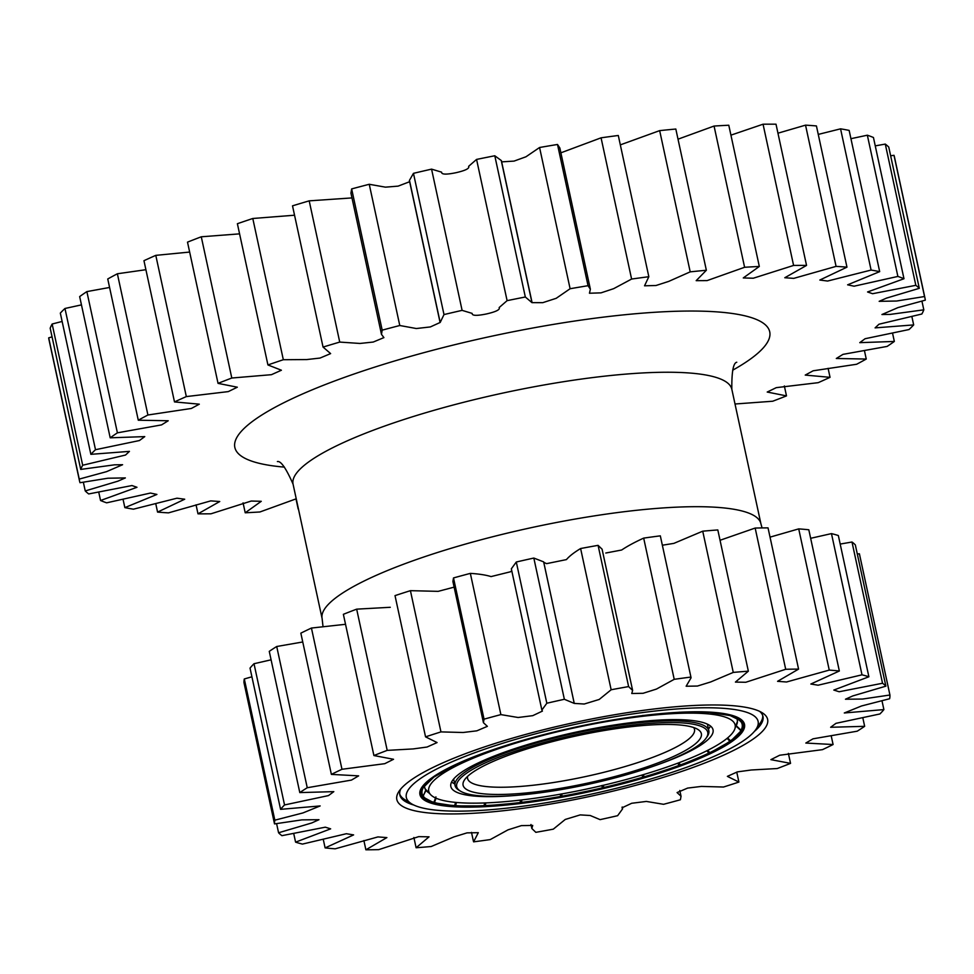 <?xml version="1.0" encoding="UTF-8"?>
<svg xmlns="http://www.w3.org/2000/svg" width="974" height="974" viewBox="0 0 974 974"><rect width="100%" height="100%" fill="white"/><g stroke="black" fill="none" stroke-linecap="round" stroke-linejoin="round"><path stroke-width="1.46" d="M483.433 806.752A166.03 33.043 167.8 0 0 657.231 773.867A166.03 33.043 167.8 0 0 744.513 724.376A166.03 33.043 167.8 0 0 681.021 712.177A166.03 33.043 167.8 0 0 507.223 745.049A166.03 33.043 167.8 0 0 419.94 794.553A166.03 33.043 167.8 0 0 483.433 806.752M484.248 804.828A166.03 33.043 167.8 0 0 484.273 804.828L485.296 805.583L485.783 802.917M560.476 795.514A166.03 33.043 167.8 0 0 561.645 795.308M602.309 786.87A166.03 33.043 167.8 0 0 603.637 786.554M643.071 776.193A166.03 33.043 167.8 0 0 643.838 775.974M740.544 731.888A166.03 33.043 167.8 0 0 744.246 723.463M560.464 795.381A172.033 34.236 167.8 0 0 561.608 795.174M602.285 786.724A172.033 34.236 167.8 0 0 603.6 786.42M643.071 776.12A172.033 34.236 167.8 0 0 643.814 775.901M399.717 794.041A185.754 36.963 167.8 0 0 404.843 799.678L411.539 803.806A179.947 35.807 167.8 0 0 475.154 810.709A179.947 35.807 167.8 0 0 755.982 729.331A179.947 35.807 167.8 0 0 689.3 708.208A179.947 35.807 167.8 0 0 485.417 748.945A179.947 35.807 167.8 0 0 411.539 803.806M755.982 729.331L760.39 722.805A185.754 36.963 167.8 0 0 762.727 715.549M419.806 793.603A166.03 33.043 167.8 0 0 426.661 799.751M658.655 722.878A128.446 25.567 167.8 0 0 513.128 751.952A128.446 25.567 167.8 0 0 460.398 791.107A128.446 25.567 167.8 0 0 505.798 796.038A128.446 25.567 167.8 0 0 706.247 737.951A128.446 25.567 167.8 0 0 658.655 722.878M706.247 737.951L707.294 736.417A129.81 25.835 167.8 0 0 708.829 730.719A129.81 25.835 167.8 0 0 659.191 721.174A129.81 25.835 167.8 0 0 523.306 746.875A129.81 25.835 167.8 0 0 455.065 785.58A129.81 25.835 167.8 0 0 458.815 790.133L460.398 791.107M467.544 776.424A116.101 23.108 167.8 0 0 467.557 778.433A116.101 23.108 167.8 0 0 511.947 786.968A116.101 23.108 167.8 0 0 633.477 763.981A116.101 23.108 167.8 0 0 694.499 729.368A116.101 23.108 167.8 0 0 693.671 727.529M509.694 794.175A121.896 24.265 167.8 0 0 647.807 766.575A121.896 24.265 167.8 0 0 697.847 729.416A121.896 24.265 167.8 0 0 654.759 724.741A121.896 24.265 167.8 0 0 464.525 779.87A121.896 24.265 167.8 0 0 509.694 794.175M675.213 713.516A156.729 31.192 167.8 0 0 503.278 747.082A156.729 31.192 167.8 0 0 430.581 794.614A156.729 31.192 167.8 0 0 488.68 802.783A156.729 31.192 167.8 0 0 644.642 774.257A156.729 31.192 167.8 0 0 734.859 728.832A156.729 31.192 167.8 0 0 675.213 713.516M655.587 765.467A134.132 26.688 167.8 0 0 713.041 729.806A134.132 26.688 167.8 0 0 661.76 719.944A134.132 26.688 167.8 0 0 521.346 746.51A134.132 26.688 167.8 0 0 450.84 786.493A134.132 26.688 167.8 0 0 502.134 796.342A134.132 26.688 167.8 0 0 517.9 795.234M708.451 729.015A134.132 26.688 167.8 0 0 710.496 726.032M451.607 782A134.132 26.688 167.8 0 0 454.7 783.875M735.906 725.703A159.919 31.825 167.8 0 0 737.355 720.736A159.919 31.825 167.8 0 0 737.257 719.786M735.54 726.787A159.919 31.825 167.8 0 0 737.294 719.969A159.919 31.825 167.8 0 0 736.624 718.179M709.291 712.079L710.107 712.128M730.208 715.488L731.048 715.074M741.859 720.127L740.824 721.564L737.939 718.97M736.807 718.045L741.019 721.831L742.078 720.322M741.019 721.831A163.729 32.58 167.8 0 1 741.044 730.208L736.831 726.239A160.406 31.923 -12.2 0 1 736.636 726.592L740.849 730.561L741.531 730.256M741.482 730.427L740.849 730.561A163.729 32.58 167.8 0 1 730.439 740.824L727.651 737.89M727.103 738.341L729.867 741.238L730.524 740.885M730.451 741.129L729.867 741.238A163.729 32.58 167.8 0 1 709.729 752.671L707.806 750.272M706.893 750.735L708.816 753.109L709.486 752.354M709.316 753.06L708.816 753.109A163.729 32.58 167.8 0 1 680.327 764.943L678.927 762.739M677.734 763.19L679.121 765.381L679.706 763.981M679.511 765.381L679.121 765.381A163.729 32.58 167.8 0 1 644.228 776.814L643.254 774.671M641.854 775.085L643.059 777.264L643.096 774.707M643.059 777.264L642.828 777.228A163.729 32.58 167.8 0 1 603.892 787.467L603.296 785.3M601.798 785.653L602.468 787.905L602.09 785.458M561.182 793.944L561.986 796.306L561.84 793.92M560.33 794.187L560.574 796.452A163.729 32.58 167.8 0 1 521.626 802.357L521.735 799.946M520.347 800.117L520.226 802.527A163.729 32.58 167.8 0 1 485.296 805.583L484.906 805.741M420.598 794.163A166.03 33.043 167.8 0 0 421.182 794.845L423.361 797.207A164.387 32.714 -12.2 0 1 422.789 796.525L420.585 794.078M419.794 792.885A166.03 33.043 167.8 0 0 420.403 793.883L423.227 796.135L425.468 790.815A160.406 31.923 -12.2 0 0 425.675 791.095L422.789 796.525M741.652 721.661A164.387 32.714 -12.2 0 1 742.492 728.211L743.515 725.155A166.03 33.043 167.8 0 0 743.953 722.793M520.165 800.202L521.382 802.503M730.463 714.928L730.366 715.269A164.387 32.714 -12.2 0 0 710.095 712.177L709.596 712.396M709.182 712.079L709.182 712.128A164.387 32.714 -12.2 0 0 702.157 711.824M454.712 805.364L455.576 805.632L456.489 802.479M433.759 802.515L434.465 802.503L436.072 798.205M421.961 787.175L423.3 787.528M433.065 777.009L433.211 777.191A164.387 32.714 -12.2 0 0 422.765 787.491L422.192 786.846M453.324 765.625A164.387 32.714 -12.2 0 0 433.795 776.777L433.649 776.607M484.589 802.966L484.102 805.644A163.729 32.58 167.8 0 1 455.576 805.632L455.065 805.79M455.576 802.393L454.651 805.571A163.729 32.58 167.8 0 1 434.465 802.503L433.868 802.649M435.914 796.89L433.893 802.332A163.729 32.58 167.8 0 1 423.422 796.403M424.567 785.641A159.919 31.825 167.8 0 0 424.688 787.552A159.919 31.825 167.8 0 0 429.12 793.043M602.468 787.905L602.395 787.82A163.729 32.58 167.8 0 1 562.071 796.184L561.986 796.306M741.445 721.393A164.387 32.714 -12.2 0 0 730.95 715.44L730.366 715.634M644.24 715.403A163.729 32.58 167.8 0 1 678.951 712.384L679.328 712.164M630.616 717.193A163.729 32.58 167.8 0 1 642.621 715.598L642.864 715.403M423.203 787.747L422.558 787.844A164.387 32.714 -12.2 0 0 422.594 796.245M424.652 787.369A159.919 31.825 167.8 0 0 424.956 788.27A159.919 31.825 167.8 0 0 428.341 792.203M442.111 813.801A189.687 37.755 -12.2 0 1 399.072 791.217A189.687 37.755 -12.2 0 1 531.524 732.85A189.687 37.755 -12.2 0 1 722.355 705.115A189.687 37.755 -12.2 0 1 762.143 712.712A189.687 37.755 -12.2 0 1 668.127 775.864A189.687 37.755 -12.2 0 1 442.111 813.801M400.801 788.952A185.754 36.963 167.8 0 0 399.851 794.942A185.754 36.963 167.8 0 0 413.865 805.048M691.077 677.794L660.323 535.846L691.077 677.794L686.146 686.232L697.408 686.049L710.691 681.958L733.264 672.413L702.729 531.183L673.862 543.382L662.405 545.209M632.625 690.432L602.09 549.202L598.085 545.355L628.62 686.585L632.625 690.432L631.761 693.5L643.084 693.293L656.464 689.068L674.215 679.328L643.68 538.111C634.683 542.226 627.341 546.195 621.668 550.006L605.791 553.025M574.197 703.106L543.662 561.876L533.825 558.053L564.36 699.283L574.246 703.411L584.242 704.019L599.217 699.454L611.148 689.762L580.614 548.532C574.063 552.489 569.34 556.178 566.43 559.6L546.597 563.642L543.76 562.363M511.74 570.691L510.534 571.762L491.066 576.584C485.856 574.989 478.952 573.917 470.345 573.382L500.88 714.612L518.107 717.497L532.766 715.659L542.421 711.093L541.873 710.058L546.828 703.24L516.293 562.01L511.338 568.828L541.873 710.058M454.115 587.139L438.19 591.352L410.419 590.67L440.954 731.9L463.076 732.497L476.834 730.829L487.365 726.348L483.433 722.696L484.041 719.165L453.507 577.935L452.898 581.466L483.433 722.696M702.729 531.183A314.541 62.604 -12.2 0 1 717.814 529.941L748.349 671.171L735.419 682.092L745.755 682.275L785.701 669.284L755.167 528.054A314.541 62.604 -12.2 0 1 768.036 527.884L798.57 669.114L777.569 681.325L786.529 681.995L829.251 670.1L798.717 528.882A314.541 62.604 -12.2 0 1 808.81 529.783L839.345 671.013L810.843 684.028L818.099 685.209L862.002 674.824L831.467 533.606A314.541 62.604 -12.2 0 1 838.346 535.542L868.881 676.772L833.805 690.067L839.162 691.747L882.529 683.249L851.994 542.019A314.541 62.604 -12.2 0 1 855.342 544.929L885.877 686.159L852.761 695.935L845.469 699.222L862.562 699.052L889.932 695.01L859.397 553.78L857.315 554.023M851.994 542.019L840.185 544.064M831.467 533.606L810.648 538.305M798.717 528.882L770.032 537.137M755.167 528.054L720.699 540.046M643.68 538.111A314.541 62.604 -12.2 0 1 660.323 535.846M580.614 548.532A314.541 62.604 -12.2 0 1 598.085 545.355M516.293 562.01A314.541 62.604 -12.2 0 1 533.825 558.053M453.507 577.935A314.541 62.604 -12.2 0 1 470.345 573.382M390.27 607.289L356.667 609.152L387.202 750.382L413.171 748.921L427.062 747.034L437.07 742.565L425.553 736.855L395.018 595.625A314.541 62.604 -12.2 0 1 410.419 590.67M345.539 624.297L311.437 628.047L341.971 769.277L384.779 763.677L393.545 759.282L373.906 755.544L343.372 614.314A314.541 62.604 -12.2 0 1 356.667 609.152M302.744 641.976L276.713 646.505L307.248 787.735L351.456 780.089L358.639 775.864L331.379 774.391L300.844 633.161A314.541 62.604 -12.2 0 1 311.437 628.047M271.089 659.812L254.007 663.72L284.542 804.95L328.482 795.588L333.814 791.643L299.797 792.592L269.262 651.363A314.541 62.604 -12.2 0 1 276.713 646.505M251.913 676.796L244.304 678.963L274.838 820.181L302.938 812.937L320.166 805.936L280.573 809.345L250.038 668.115A314.541 62.604 -12.2 0 1 254.007 663.72M296.23 498.798L259.936 511.971A432.493 86.077 -12.2 0 1 245.217 512.787L261.263 501.306L251.231 501.038L210.944 513.809A432.493 86.077 -12.2 0 1 197.99 513.834L219.747 501.525L210.761 500.88L168.465 512.872A432.493 86.077 -12.2 0 1 157.569 512.093L184.707 499.212L176.927 498.201L133.438 509.183A432.493 86.077 -12.2 0 1 124.855 507.624L156.911 494.439L150.459 493.051L106.653 502.827A432.493 86.077 -12.2 0 1 100.553 500.514L136.981 487.28L131.94 485.551L88.707 493.94A432.493 86.077 -12.2 0 1 85.237 490.933L117.927 481.168L125.354 477.917L107.919 478.222L80.002 482.714A432.493 86.077 -12.2 0 1 79.539 481.022A432.493 86.077 -12.2 0 1 79.235 479.086L106.556 471.647L122.59 464.72L114.482 464.829L80.72 469.419A432.493 86.077 -12.2 0 1 82.68 465.243L125.536 455.041L129.445 451.376L90.862 454.334A432.493 86.077 -12.2 0 1 95.501 449.708L139.44 440.54L144.761 436.608L110.196 437.813A432.493 86.077 -12.2 0 1 117.404 432.833L161.55 424.895L168.234 420.756L138.284 420.208A432.493 86.077 -12.2 0 1 147.914 414.997L191.367 408.459L199.305 404.173L174.492 401.921A432.493 86.077 -12.2 0 1 186.326 396.588L228.269 391.609L237.315 387.202L218.042 383.366A432.493 86.077 -12.2 0 1 231.8 378.022L271.442 374.686L281.401 370.23L267.923 364.946A432.493 86.077 -12.2 0 1 283.324 359.723L306.749 359.564L320.044 358.055L330.624 353.599L323.051 347.073A432.493 86.077 -12.2 0 1 339.731 342.081L359.966 343.457L373.237 342.044L383.914 337.613L381.479 334.362L382.185 330.149A432.493 86.077 -12.2 0 1 399.778 325.511L416.336 328.53L430.35 326.935L440.187 322.455L443.998 314.565A432.493 86.077 -12.2 0 1 462.102 310.365L472.147 313.397C471.952 315.759 476.688 315.953 486.379 313.969C496.022 311.777 500.283 309.635 499.151 307.565L507.101 300.649A432.493 86.077 -12.2 0 1 525.327 296.997L531.974 302.646L542.798 302.658L556.203 298.312L570.107 288.73A432.493 86.077 -12.2 0 1 588.04 285.699L590.366 289.205L589.453 293.235L601.019 292.857L613.681 288.657L631.602 279.051A432.493 86.077 -12.2 0 1 648.83 276.713L644.544 285.808L656.013 285.504L668.761 281.376L690.201 271.856A432.493 86.077 -12.2 0 1 706.357 270.261L696.179 280.67L707.075 280.609L744.599 267.278A432.493 86.077 -12.2 0 1 759.318 266.462L743.272 277.943L753.304 278.223L793.591 265.439A432.493 86.077 -12.2 0 1 806.545 265.427L784.788 277.736L793.773 278.369L836.069 266.377A432.493 86.077 -12.2 0 1 846.966 267.156L819.828 280.037L827.608 281.048L871.097 270.066A432.493 86.077 -12.2 0 1 879.68 271.636L847.624 284.822L854.076 286.198L897.882 276.433A432.493 86.077 -12.2 0 1 903.982 278.734L867.554 291.969L872.594 293.71L915.828 285.321A432.493 86.077 -12.2 0 1 919.298 288.316L886.608 298.081L879.169 301.331L896.616 301.027L924.533 296.534A432.493 86.077 -12.2 0 1 924.996 298.227A432.493 86.077 -12.2 0 1 925.3 300.162L897.979 307.601L881.945 314.529L890.053 314.419L923.815 309.829A432.493 86.077 -12.2 0 1 921.854 314.005L878.998 324.208L875.09 327.885L913.673 324.914A432.493 86.077 -12.2 0 1 909.034 329.541L865.095 338.721L859.774 342.653L894.339 341.448A432.493 86.077 -12.2 0 1 887.131 346.415L842.985 354.366L836.301 358.493L866.251 359.041A432.493 86.077 -12.2 0 1 856.621 364.264L813.168 370.79L805.23 375.087L830.043 377.328A432.493 86.077 -12.2 0 1 818.209 382.672L776.266 387.652L767.22 392.047L786.493 395.894A432.493 86.077 -12.2 0 1 772.723 401.227L735.017 404.003M897.882 276.433L867.347 135.203A432.493 86.077 -12.2 0 1 873.447 137.504L903.982 278.734M867.347 135.203L850.947 138.685M871.097 270.066L840.562 128.836A432.493 86.077 -12.2 0 1 849.145 130.406L879.68 271.636M840.562 128.836L818.257 134.412M836.069 266.377L805.535 125.147A432.493 86.077 -12.2 0 1 816.431 125.938L846.966 267.156M805.535 125.147L777.946 133.195M793.591 265.439L763.056 124.209A432.493 86.077 -12.2 0 1 776.01 124.197L806.545 265.427M763.056 124.209L730.926 135.155M744.599 267.278L714.064 126.048A432.493 86.077 -12.2 0 1 728.783 125.232L759.318 266.462M714.064 126.048L678.014 139.185M690.201 271.856L659.666 130.626A432.493 86.077 -12.2 0 1 675.822 129.031L706.357 270.261M659.666 130.626L620.328 144.87M631.602 279.051L601.068 137.821A432.493 86.077 -12.2 0 1 618.295 135.483L648.83 276.713M601.068 137.821L560.878 152.821M590.366 289.205L559.831 147.975L557.505 144.469L588.04 285.699M570.107 288.73L539.572 147.5A432.493 86.077 -12.2 0 1 557.505 144.469M539.572 147.5L525.972 156.777L514.053 161.1L501.659 161.867M531.914 301.83L501.379 160.6L494.792 155.767L525.327 296.997M507.101 300.649L476.566 159.419A432.493 86.077 -12.2 0 1 494.792 155.767M476.566 159.419L468.616 166.335C469.748 168.405 465.487 170.547 455.844 172.739C446.153 174.723 441.417 174.529 441.612 172.167L431.567 169.135L462.102 310.365M443.998 314.565L413.463 173.335A432.493 86.077 -12.2 0 1 431.567 169.135M413.463 173.335L409.384 180.494L439.919 321.724M409.652 181.712L398.123 186.131L385.412 187.154L369.243 184.281L399.778 325.511M382.185 330.149L351.651 188.919A432.493 86.077 -12.2 0 1 369.243 184.281M351.651 188.919L350.944 193.132L381.479 334.362M351.979 197.917L309.196 200.851L339.731 342.081M323.051 347.073L292.517 205.843A432.493 86.077 -12.2 0 1 309.196 200.851M294.55 215.217L252.79 218.493L283.324 359.723M267.923 364.946L237.388 223.716A432.493 86.077 -12.2 0 1 252.79 218.493M239.592 233.857L201.277 236.792L231.8 378.022M218.042 383.366L187.507 242.136A432.493 86.077 -12.2 0 1 201.277 236.792M189.65 252.059L155.791 255.358L186.326 396.588M174.492 401.921L143.957 260.691A432.493 86.077 -12.2 0 1 155.791 255.358M145.905 269.701L117.379 273.767L147.914 414.997M138.284 420.208L107.749 278.978A432.493 86.077 -12.2 0 1 117.379 273.767M109.575 287.464L86.869 291.603L117.404 432.833M110.196 437.813L79.661 296.583A432.493 86.077 -12.2 0 1 86.869 291.603M81.451 304.874L64.966 308.478L95.501 449.708M90.862 454.334L60.327 313.104A432.493 86.077 -12.2 0 1 64.966 308.478M62.129 321.457L52.146 324.013L82.68 465.243M80.72 469.419L50.185 328.189A432.493 86.077 -12.2 0 1 52.146 324.013M52.06 336.87L48.7 337.856L79.235 479.086M79.539 481.022L49.004 339.792A432.493 86.077 -12.2 0 1 48.7 337.856M83.362 482.252L85.237 490.933M98.751 492.162L100.553 500.514M123.053 499.333L124.855 507.624M155.743 503.619L157.569 512.093M196.054 504.836L197.99 513.834M243.074 502.876L245.217 512.787M295.986 498.834L298.178 509M786.493 395.894L784.35 385.972M830.043 377.328L828.095 368.318M866.251 359.041L864.425 350.567M894.339 341.448L892.549 333.157M913.673 324.914L911.871 316.562M923.815 309.829L921.94 301.161M924.533 296.534L893.998 155.304A432.493 86.077 -12.2 0 1 894.461 156.997L924.996 298.227M893.998 155.304L890.638 155.779M915.828 285.321L885.293 144.091A432.493 86.077 -12.2 0 1 888.763 147.086L919.298 288.316M885.293 144.091L875.249 145.869M276.604 823.675L278.576 832.77L311.692 822.981L318.985 819.694L301.891 819.877L274.522 823.907L243.987 682.689A314.541 62.604 -12.2 0 1 244.304 678.963M889.932 695.01A314.541 62.604 -12.2 0 1 889.615 698.735L861.515 705.98L844.3 712.98L883.893 709.583A314.541 62.604 -12.2 0 1 879.912 713.966L835.972 723.329L830.639 727.274L864.656 726.324A314.541 62.604 -12.2 0 1 857.205 731.194L812.998 738.828L805.827 743.052L833.087 744.526A314.541 62.604 -12.2 0 1 822.482 749.651L779.675 755.24L770.909 759.647L790.547 763.373A314.541 62.604 -12.2 0 1 777.252 768.535L751.295 769.996L737.391 771.883L727.383 776.363L738.901 782.061A314.541 62.604 -12.2 0 1 723.499 787.029L701.377 786.42L687.632 788.088L677.088 792.568L681.033 796.233L680.412 799.751A314.541 62.604 -12.2 0 1 663.574 804.305L646.346 801.432L631.688 803.27L622.033 807.823L622.581 808.858L617.638 815.688A314.541 62.604 -12.2 0 1 600.094 819.633L590.22 815.506L580.212 814.897L565.237 819.463L553.305 829.154A314.541 62.604 -12.2 0 1 535.834 832.332L531.828 828.484L532.705 825.416L521.37 825.623L507.99 829.86L490.239 839.588A314.541 62.604 -12.2 0 1 473.595 841.84L478.307 832.685L467.045 832.867L453.762 836.958L431.202 846.516A314.541 62.604 -12.2 0 1 416.105 847.745L429.047 836.836L418.698 836.642L378.752 849.632A314.541 62.604 -12.2 0 1 365.883 849.803L386.885 837.591L377.924 836.922L335.202 848.817A314.541 62.604 -12.2 0 1 325.109 847.904L353.611 834.901L346.354 833.72L302.451 844.093A314.541 62.604 -12.2 0 1 295.585 842.145L330.649 828.85L325.292 827.182L281.924 835.668A314.541 62.604 -12.2 0 1 278.576 832.77M738.901 782.061L736.746 772.102M790.547 763.373L788.38 753.389M833.087 744.526L831.175 735.711M864.656 726.324L862.83 717.875M883.893 709.583L882.006 700.89M882.529 683.249A314.541 62.604 -12.2 0 1 885.877 686.159M862.002 674.824A314.541 62.604 -12.2 0 1 868.881 676.772M829.251 670.1A314.541 62.604 -12.2 0 1 839.345 671.013M785.701 669.284A314.541 62.604 -12.2 0 1 798.57 669.114M733.264 672.413A314.541 62.604 -12.2 0 1 748.349 671.171M674.215 679.328A314.541 62.604 -12.2 0 1 690.858 677.076M611.148 689.762A314.541 62.604 -12.2 0 1 628.62 686.585M546.828 703.24A314.541 62.604 -12.2 0 1 564.36 699.283M484.041 719.165A314.541 62.604 -12.2 0 1 500.88 714.612M425.553 736.855A314.541 62.604 -12.2 0 1 440.954 731.9M373.906 755.544A314.541 62.604 -12.2 0 1 387.202 750.382M331.379 774.391A314.541 62.604 -12.2 0 1 341.971 769.277M299.797 792.592A314.541 62.604 -12.2 0 1 307.248 787.735M280.573 809.345A314.541 62.604 -12.2 0 1 284.542 804.95M274.522 823.907A314.541 62.604 -12.2 0 1 274.838 820.181M293.734 833.622L295.585 842.145M323.271 839.381L325.109 847.904M363.886 840.55L365.883 849.803M413.889 837.482L416.105 847.745M754.387 731.425A185.754 36.963 167.8 0 0 762.971 716.438A185.754 36.963 167.8 0 0 759.635 711.373M708.682 712.335A163.729 32.58 167.8 0 0 680.461 712.311M729.782 715.464A163.729 32.58 167.8 0 0 709.961 712.42M740.824 721.564A163.729 32.58 167.8 0 0 739.558 720.2A163.729 32.58 167.8 0 0 730.634 715.72M519.982 802.673A164.387 32.714 -12.2 0 1 485.247 805.729M560.488 796.574A164.387 32.714 -12.2 0 1 521.614 802.479M602.419 787.917A164.387 32.714 -12.2 0 1 562.083 796.294M642.877 777.325A164.387 32.714 -12.2 0 1 603.965 787.552M679.207 765.491A164.387 32.714 -12.2 0 1 644.459 776.862M708.95 753.231A164.387 32.714 -12.2 0 1 680.704 764.943M730.123 741.36A164.387 32.714 -12.2 0 1 710.229 752.622M741.409 730.549A164.387 32.714 -12.2 0 1 731.024 740.727M741.652 730.135L742.492 728.211A164.387 32.714 -12.2 0 1 741.677 730.074M483.701 805.802A164.387 32.714 -12.2 0 1 455.467 805.815M454.14 805.729A164.387 32.714 -12.2 0 1 434.209 802.746M433.296 802.479A164.387 32.714 -12.2 0 1 423.361 797.207L433.442 802.576M422.74 788.709L423.191 787.783A163.729 32.58 167.8 0 0 422.74 788.709A163.729 32.58 167.8 0 0 423.227 796.135M433.54 777.337A163.729 32.58 167.8 0 0 423.398 787.394L433.698 777.276M454.201 765.454A163.729 32.58 167.8 0 0 434.38 776.728M483.664 753.121A163.729 32.58 167.8 0 0 455.442 764.858M519.86 741.202A163.729 32.58 167.8 0 0 485.125 752.585M293.064 484.139L322.126 618.587A224.446 44.67 -12.2 0 1 460.264 545.574A224.446 44.67 -12.2 0 1 707.319 506.857A224.446 44.67 -12.2 0 1 760.901 523.72L731.827 389.271A224.446 44.67 167.8 0 0 678.257 372.409A224.446 44.67 167.8 0 0 431.202 411.125A224.446 44.67 167.8 0 0 293.064 484.139C286.064 468.263 280.841 460.739 277.395 461.554L277.432 461.579M284.42 467.118A273.597 54.447 -12.2 0 1 336.578 380.262A273.597 54.447 -12.2 0 1 704.385 311.242A273.597 54.447 -12.2 0 1 732.679 370.205M453.641 779.017L455.065 785.58M707.404 724.157L708.829 730.719M430.581 794.614L426.186 789.89M734.859 728.832L736.904 722.708M520.104 802.783L485.089 805.851M521.504 802.613L560.561 796.695M562.059 796.428L602.468 788.039M603.977 787.686L643.01 777.422M644.411 777.009L679.402 765.552M680.595 765.101L709.182 753.231M710.095 752.792L730.33 741.299M730.914 740.885L741.445 730.488M739.558 720.2L730.488 715.707M729.916 715.537L709.778 712.481M708.853 712.42L680.315 712.408M679.109 712.469L644.143 715.525M642.743 715.695L603.734 721.612M602.236 721.88L561.864 730.256M560.367 730.61L521.37 740.861M519.97 741.275L485.028 752.719M483.883 805.912L455.26 805.9M454.334 805.839L434.027 802.746M434.27 776.875L454.395 765.442M483.822 753.158L455.308 765.004M322.126 618.587L322.991 626.367M501.44 161.416L531.658 301.161M409.652 181.225L439.883 321.043M622.179 806.996L622.581 808.858M679.791 790.474L681.033 796.233M543.711 562.181L574.246 703.411M471.501 832.38L473.388 841.122M530.964 824.515L531.828 828.484M760.901 523.72L762.058 527.932M731.827 389.271C731.644 371.934 733.288 362.912 736.77 362.243"/></g></svg>
